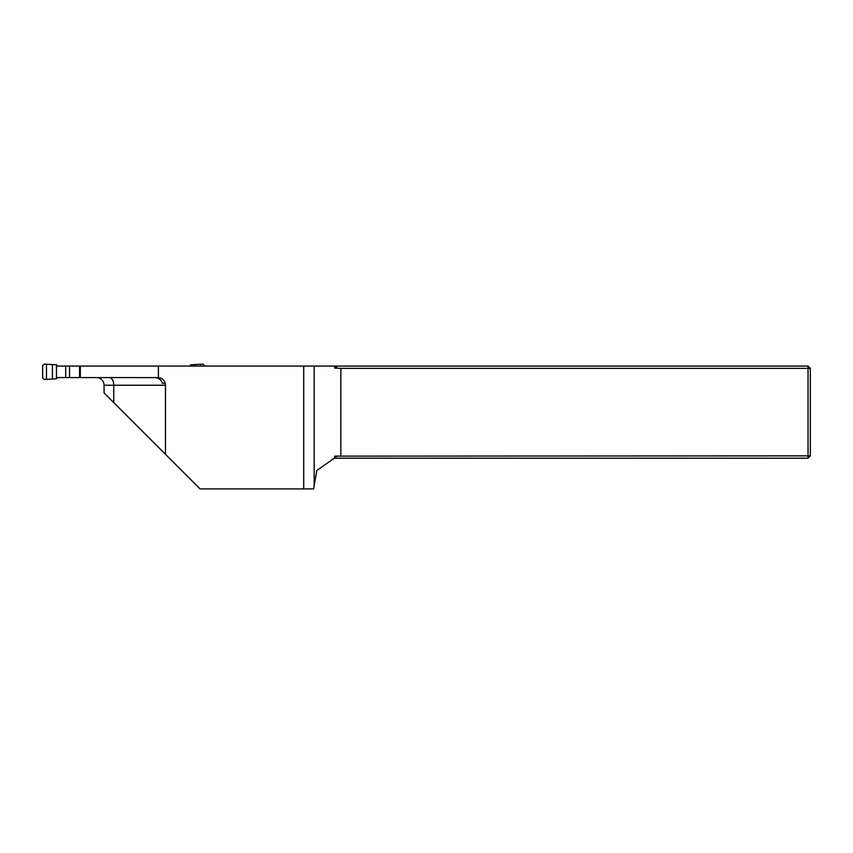 <?xml version="1.0" encoding="UTF-8"?>
<svg xmlns="http://www.w3.org/2000/svg" width="853" height="853" viewBox="0 0 853 853"><rect width="100%" height="100%" fill="white"/><g stroke="black" fill="none" stroke-linecap="round" stroke-linejoin="round"><path stroke-width="1.28" d="M158.413 377.591A7.677 7.677 0 0 1 165.482 385.247L165.482 454.34L200.028 488.886L303.721 488.886L303.721 366.054L158.413 366.054L158.413 377.591L57.716 377.57L56.469 378.807L44.217 379.51L42.65 377.943L42.65 365.681L44.217 364.114L56.469 364.807L57.716 366.054L69.519 366.054L69.519 377.57M303.721 488.886L313.605 488.886L316.858 470.44L336.018 457.027L334.739 456.131L334.739 457.922M165.482 454.34L104.066 392.924L104.066 385.247A7.677 7.677 0 0 0 96.389 377.57M158.413 366.054L69.519 366.054M303.721 366.054L808.047 366.054L810.35 368.357L810.35 455.875L808.047 458.178L334.376 458.178M334.739 456.131L808.047 455.875L808.047 368.357L340.848 368.357L334.739 368.101L337.66 366.054M340.848 455.875L340.848 368.357M334.739 366.054L334.739 368.101M808.047 458.178L808.047 455.875L810.35 455.875M810.35 368.357L808.047 368.357L808.047 366.054M165.237 383.328L162.422 383.328C161.196 379.692 158.658 377.772 154.809 377.57M80.31 366.054L80.31 377.57M65.692 366.054L65.692 377.57M46.488 364.21L46.488 379.404M56.469 364.807L56.469 378.807M189.569 366.054L190.816 364.807L203.067 364.114L204.635 366.054M200.796 364.21L200.796 366.054M190.816 364.807L190.816 366.054M113.758 402.616L113.758 385.247L104.066 385.247M165.482 385.247L113.758 385.247A7.677 4.446 90 0 0 109.323 377.57M314.171 366.054L314.171 485.698M52.428 364.626L52.428 378.988M194.857 364.626L194.857 366.054M79.585 377.57L79.585 366.054"/></g></svg>
